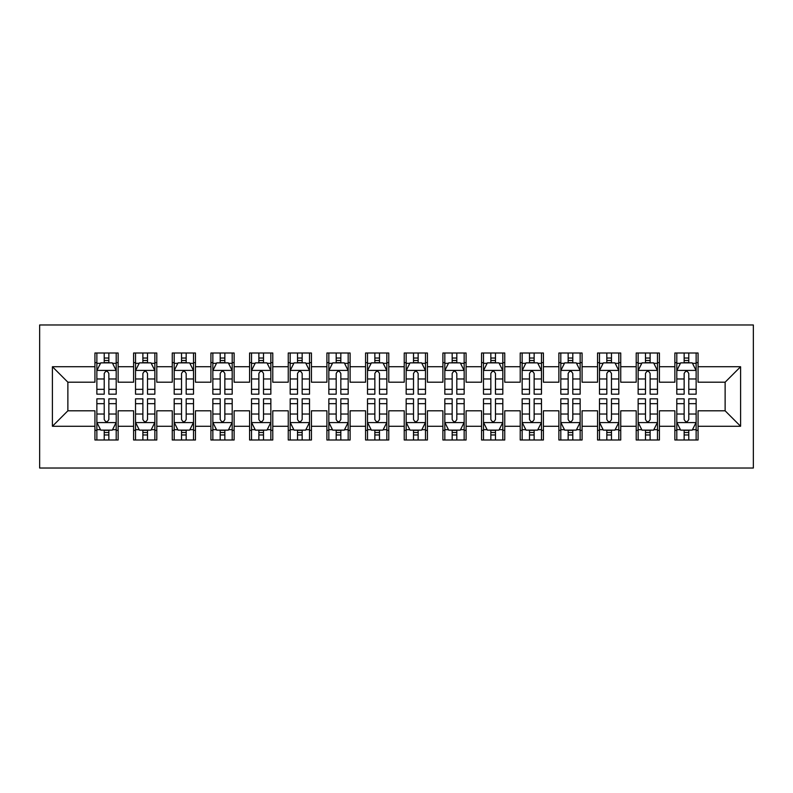 <?xml version="1.0" encoding="UTF-8"?>
<svg xmlns="http://www.w3.org/2000/svg" width="793" height="793" viewBox="0 0 793 793"><rect width="100%" height="100%" fill="white"/><g stroke="black" fill="none" stroke-linecap="round" stroke-linejoin="round"><path stroke-width="1.19" d="M39.65 468.029L753.35 468.029L753.35 324.971L39.65 324.971L39.65 468.029M52.407 426.267L52.407 366.733L94.932 366.733L94.932 382.196L67.871 382.196L67.871 410.804L52.407 426.267L94.932 426.267L94.932 439.996L118.137 439.996L118.137 426.267L133.601 426.267L133.601 439.996L156.796 439.996L156.796 426.267L172.259 426.267L172.259 439.996L195.455 439.996L195.455 426.267L210.918 426.267L210.918 439.996L234.123 439.996L234.123 426.267L249.587 426.267L249.587 439.996L272.782 439.996L272.782 426.267L288.246 426.267L288.246 439.996L311.441 439.996L311.441 426.267L326.904 426.267L326.904 439.996L350.109 439.996L350.109 426.267L365.573 426.267L365.573 439.996L388.768 439.996L388.768 426.267L404.232 426.267L404.232 439.996L427.427 439.996L427.427 426.267L442.89 426.267L442.89 439.996L466.096 439.996L466.096 426.267L481.559 426.267L481.559 439.996L504.754 439.996L504.754 426.267L520.218 426.267L520.218 439.996L543.413 439.996L543.413 426.267L558.877 426.267L558.877 439.996L582.082 439.996L582.082 426.267L597.545 426.267L597.545 439.996L620.741 439.996L620.741 426.267L636.204 426.267L636.204 439.996L659.399 439.996L659.399 426.267L674.863 426.267L674.863 439.996L698.068 439.996L698.068 410.804L725.129 410.804L725.129 382.196L698.068 382.196L698.068 366.733L740.593 366.733L740.593 426.267L698.068 426.267M698.068 366.733L698.068 353.004L674.863 353.004L674.863 366.733L659.399 366.733L659.399 353.004L636.204 353.004L636.204 366.733L620.741 366.733L620.741 353.004L597.545 353.004L597.545 366.733L582.082 366.733L582.082 353.004L558.877 353.004L558.877 366.733L543.413 366.733L543.413 353.004L520.218 353.004L520.218 366.733L504.754 366.733L504.754 353.004L481.559 353.004L481.559 366.733L466.096 366.733L466.096 353.004L442.89 353.004L442.89 366.733L427.427 366.733L427.427 353.004L404.232 353.004L404.232 366.733L388.768 366.733L388.768 353.004L365.573 353.004L365.573 366.733L350.109 366.733L350.109 353.004L326.904 353.004L326.904 366.733L311.441 366.733L311.441 353.004L288.246 353.004L288.246 366.733L272.782 366.733L272.782 353.004L249.587 353.004L249.587 366.733L234.123 366.733L234.123 353.004L210.918 353.004L210.918 366.733L195.455 366.733L195.455 353.004L172.259 353.004L172.259 366.733L156.796 366.733L156.796 353.004L133.601 353.004L133.601 366.733L118.137 366.733L118.137 353.004L94.932 353.004L94.932 366.733M659.399 426.267L659.399 410.804L674.863 410.804L674.863 426.267M740.593 366.733L725.129 382.196M620.741 426.267L620.741 410.804L636.204 410.804L636.204 426.267M674.863 366.733L674.863 382.196L659.399 382.196L659.399 366.733M582.082 426.267L582.082 410.804L597.545 410.804L597.545 426.267M636.204 366.733L636.204 382.196L620.741 382.196L620.741 366.733M543.413 426.267L543.413 410.804L558.877 410.804L558.877 426.267M597.545 366.733L597.545 382.196L582.082 382.196L582.082 366.733M504.754 426.267L504.754 410.804L520.218 410.804L520.218 426.267M558.877 366.733L558.877 382.196L543.413 382.196L543.413 366.733M466.096 426.267L466.096 410.804L481.559 410.804L481.559 426.267M520.218 366.733L520.218 382.196L504.754 382.196L504.754 366.733M427.427 426.267L427.427 410.804L442.89 410.804L442.89 426.267M481.559 366.733L481.559 382.196L466.096 382.196L466.096 366.733M388.768 426.267L388.768 410.804L404.232 410.804L404.232 426.267M442.89 366.733L442.89 382.196L427.427 382.196L427.427 366.733M350.109 426.267L350.109 410.804L365.573 410.804L365.573 426.267M404.232 366.733L404.232 382.196L388.768 382.196L388.768 366.733M311.441 426.267L311.441 410.804L326.904 410.804L326.904 426.267M365.573 366.733L365.573 382.196L350.109 382.196L350.109 366.733M272.782 426.267L272.782 410.804L288.246 410.804L288.246 426.267M326.904 366.733L326.904 382.196L311.441 382.196L311.441 366.733M234.123 426.267L234.123 410.804L249.587 410.804L249.587 426.267M288.246 366.733L288.246 382.196L272.782 382.196L272.782 366.733M195.455 426.267L195.455 410.804L210.918 410.804L210.918 426.267M249.587 366.733L249.587 382.196L234.123 382.196L234.123 366.733M156.796 426.267L156.796 410.804L172.259 410.804L172.259 426.267M210.918 366.733L210.918 382.196L195.455 382.196L195.455 366.733M118.137 426.267L118.137 410.804L133.601 410.804L133.601 426.267M172.259 366.733L172.259 382.196L156.796 382.196L156.796 366.733M67.871 410.804L94.932 410.804L94.932 426.267M133.601 366.733L133.601 382.196L118.137 382.196L118.137 366.733M674.863 362.669L676.796 362.669M696.135 362.669L698.068 362.669M636.204 362.669L638.137 362.669M657.466 362.669L659.399 362.669M597.545 362.669L599.478 362.669M618.808 362.669L620.741 362.669M558.877 362.669L560.81 362.669M580.149 362.669L582.082 362.669M520.218 362.669L522.151 362.669M541.48 362.669L543.413 362.669M481.559 362.669L483.492 362.669M502.821 362.669L504.754 362.669M442.89 362.669L444.823 362.669M464.163 362.669L466.096 362.669M404.232 362.669L406.165 362.669M425.494 362.669L427.427 362.669M365.573 362.669L367.506 362.669M386.835 362.669L388.768 362.669M326.904 362.669L328.837 362.669M348.177 362.669L350.109 362.669M288.246 362.669L290.179 362.669M309.508 362.669L311.441 362.669M249.587 362.669L251.52 362.669M270.849 362.669L272.782 362.669M210.918 362.669L212.851 362.669M232.19 362.669L234.123 362.669M172.259 362.669L174.192 362.669M193.522 362.669L195.455 362.669M133.601 362.669L135.534 362.669M154.863 362.669L156.796 362.669M94.932 362.669L96.865 362.669M116.204 362.669L118.137 362.669M94.932 430.331L96.865 430.331M116.204 430.331L118.137 430.331M133.601 430.331L135.534 430.331M154.863 430.331L156.796 430.331M172.259 430.331L174.192 430.331M193.522 430.331L195.455 430.331M210.918 430.331L212.851 430.331M232.19 430.331L234.123 430.331M249.587 430.331L251.52 430.331M270.849 430.331L272.782 430.331M288.246 430.331L290.179 430.331M309.508 430.331L311.441 430.331M326.904 430.331L328.837 430.331M348.177 430.331L350.109 430.331M365.573 430.331L367.506 430.331M386.835 430.331L388.768 430.331M404.232 430.331L406.165 430.331M425.494 430.331L427.427 430.331M442.89 430.331L444.823 430.331M464.163 430.331L466.096 430.331M481.559 430.331L483.492 430.331M502.821 430.331L504.754 430.331M520.218 430.331L522.151 430.331M541.48 430.331L543.413 430.331M558.877 430.331L560.81 430.331M580.149 430.331L582.082 430.331M597.545 430.331L599.478 430.331M618.808 430.331L620.741 430.331M636.204 430.331L638.137 430.331M657.466 430.331L659.399 430.331M674.863 430.331L676.796 430.331M696.135 430.331L698.068 430.331M52.407 366.733L67.871 382.196M725.129 410.804L740.593 426.267M108.859 358.03L104.22 358.03M116.204 389.333L108.859 389.333L108.859 394.18L116.204 394.18L116.204 370.599L112.338 362.867L100.741 362.867L96.865 370.599L96.865 394.18L104.22 394.18L104.22 389.333L96.865 389.333M96.865 370.599L96.865 353.004M116.204 370.599L116.204 353.004M104.22 362.867L104.22 353.004M108.859 353.004L108.859 362.867M108.859 389.333L108.859 373.493C107.313 370.519 105.766 370.519 104.22 373.493L104.22 389.333M108.859 362.669L104.22 362.669M104.22 434.97L108.859 434.97M96.865 403.667L104.22 403.667L104.22 398.82L96.865 398.82L96.865 422.401L100.741 430.133L112.338 430.133L116.204 422.401L116.204 398.82L108.859 398.82L108.859 403.667L116.204 403.667M116.204 422.401L116.204 439.996M96.865 422.401L96.865 439.996M108.859 430.133L108.859 439.996M104.22 439.996L104.22 430.133M104.22 403.667L104.22 419.507C105.756 422.481 107.303 422.481 108.859 419.507L108.859 403.667M104.22 430.331L108.859 430.331M147.518 358.03L142.879 358.03M154.863 389.333L147.518 389.333L147.518 394.18L154.863 394.18L154.863 370.599L150.997 362.867L139.399 362.867L135.534 370.599L135.534 394.18L142.879 394.18L142.879 389.333L135.534 389.333M135.534 370.599L135.534 353.004M154.863 370.599L154.863 353.004M142.879 362.867L142.879 353.004M147.518 353.004L147.518 362.867M147.518 389.333L147.518 373.493C145.971 370.519 144.425 370.519 142.879 373.493L142.879 389.333M147.518 362.669L142.879 362.669M186.177 358.03L181.538 358.03M193.522 389.333L186.177 389.333L186.177 394.18L193.522 394.18L193.522 370.599L189.656 362.867L178.058 362.867L174.192 370.599L174.192 394.18L181.538 394.18L181.538 389.333L174.192 389.333M174.192 370.599L174.192 353.004M193.522 370.599L193.522 353.004M181.538 362.867L181.538 353.004M186.177 353.004L186.177 362.867M186.177 389.333L186.177 373.493C184.63 370.519 183.084 370.519 181.538 373.493L181.538 389.333M186.177 362.669L181.538 362.669M142.879 434.97L147.518 434.97M135.534 403.667L142.879 403.667L142.879 398.82L135.534 398.82L135.534 422.401L139.399 430.133L150.997 430.133L154.863 422.401L154.863 398.82L147.518 398.82L147.518 403.667L154.863 403.667M154.863 422.401L154.863 439.996M135.534 422.401L135.534 439.996M147.518 430.133L147.518 439.996M142.879 439.996L142.879 430.133M142.879 403.667L142.879 419.507C144.425 422.481 145.971 422.481 147.518 419.507L147.518 403.667M142.879 430.331L147.518 430.331M181.538 434.97L186.177 434.97M174.192 403.667L181.538 403.667L181.538 398.82L174.192 398.82L174.192 422.401L178.058 430.133L189.656 430.133L193.522 422.401L193.522 398.82L186.177 398.82L186.177 403.667L193.522 403.667M193.522 422.401L193.522 439.996M174.192 422.401L174.192 439.996M186.177 430.133L186.177 439.996M181.538 439.996L181.538 430.133M181.538 403.667L181.538 419.507C183.084 422.481 184.63 422.481 186.177 419.507L186.177 403.667M181.538 430.331L186.177 430.331M224.845 358.03L220.206 358.03M232.19 389.333L224.845 389.333L224.845 394.18L232.19 394.18L232.19 370.599L228.325 362.867L216.717 362.867L212.851 370.599L212.851 394.18L220.206 394.18L220.206 389.333L212.851 389.333M212.851 370.599L212.851 353.004M232.19 370.599L232.19 353.004M220.206 362.867L220.206 353.004M224.845 353.004L224.845 362.867M224.845 389.333L224.845 373.493C223.299 370.519 221.753 370.519 220.206 373.493L220.206 389.333M224.845 362.669L220.206 362.669M263.504 358.03L258.865 358.03M270.849 389.333L263.504 389.333L263.504 394.18L270.849 394.18L270.849 370.599L266.983 362.867L255.386 362.867L251.52 370.599L251.52 394.18L258.865 394.18L258.865 389.333L251.52 389.333M251.52 370.599L251.52 353.004M270.849 370.599L270.849 353.004M258.865 362.867L258.865 353.004M263.504 353.004L263.504 362.867M263.504 389.333L263.504 373.493C261.958 370.519 260.411 370.519 258.865 373.493L258.865 389.333M263.504 362.669L258.865 362.669M220.206 434.97L224.845 434.97M212.851 403.667L220.206 403.667L220.206 398.82L212.851 398.82L212.851 422.401L216.717 430.133L228.325 430.133L232.19 422.401L232.19 398.82L224.845 398.82L224.845 403.667L232.19 403.667M232.19 422.401L232.19 439.996M212.851 422.401L212.851 439.996M224.845 430.133L224.845 439.996M220.206 439.996L220.206 430.133M220.206 403.667L220.206 419.507C221.743 422.481 223.289 422.481 224.845 419.507L224.845 403.667M220.206 430.331L224.845 430.331M258.865 434.97L263.504 434.97M251.52 403.667L258.865 403.667L258.865 398.82L251.52 398.82L251.52 422.401L255.386 430.133L266.983 430.133L270.849 422.401L270.849 398.82L263.504 398.82L263.504 403.667L270.849 403.667M270.849 422.401L270.849 439.996M251.52 422.401L251.52 439.996M263.504 430.133L263.504 439.996M258.865 439.996L258.865 430.133M258.865 403.667L258.865 419.507C260.411 422.481 261.958 422.481 263.504 419.507L263.504 403.667M258.865 430.331L263.504 430.331M302.163 358.03L297.524 358.03M309.508 389.333L302.163 389.333L302.163 394.18L309.508 394.18L309.508 370.599L305.642 362.867L294.044 362.867L290.179 370.599L290.179 394.18L297.524 394.18L297.524 389.333L290.179 389.333M290.179 370.599L290.179 353.004M309.508 370.599L309.508 353.004M297.524 362.867L297.524 353.004M302.163 353.004L302.163 362.867M302.163 389.333L302.163 373.493C300.616 370.519 299.07 370.519 297.524 373.493L297.524 389.333M302.163 362.669L297.524 362.669M297.524 434.97L302.163 434.97M290.179 403.667L297.524 403.667L297.524 398.82L290.179 398.82L290.179 422.401L294.044 430.133L305.642 430.133L309.508 422.401L309.508 398.82L302.163 398.82L302.163 403.667L309.508 403.667M309.508 422.401L309.508 439.996M290.179 422.401L290.179 439.996M302.163 430.133L302.163 439.996M297.524 439.996L297.524 430.133M297.524 403.667L297.524 419.507C299.07 422.481 300.616 422.481 302.163 419.507L302.163 403.667M297.524 430.331L302.163 430.331M340.831 358.03L336.182 358.03M348.177 389.333L340.831 389.333L340.831 394.18L348.177 394.18L348.177 370.599L344.311 362.867L332.703 362.867L328.837 370.599L328.837 394.18L336.182 394.18L336.182 389.333L328.837 389.333M328.837 370.599L328.837 353.004M348.177 370.599L348.177 353.004M336.182 362.867L336.182 353.004M340.831 353.004L340.831 362.867M340.831 389.333L340.831 373.493C339.285 370.519 337.739 370.519 336.182 373.493L336.182 389.333M340.831 362.669L336.182 362.669M336.182 434.97L340.831 434.97M328.837 403.667L336.182 403.667L336.182 398.82L328.837 398.82L328.837 422.401L332.703 430.133L344.311 430.133L348.177 422.401L348.177 398.82L340.831 398.82L340.831 403.667L348.177 403.667M348.177 422.401L348.177 439.996M328.837 422.401L328.837 439.996M340.831 430.133L340.831 439.996M336.182 439.996L336.182 430.133M336.182 403.667L336.182 419.507C337.729 422.481 339.275 422.481 340.831 419.507L340.831 403.667M336.182 430.331L340.831 430.331M379.49 358.03L374.851 358.03M386.835 389.333L379.49 389.333L379.49 394.18L386.835 394.18L386.835 370.599L382.969 362.867L371.372 362.867L367.506 370.599L367.506 394.18L374.851 394.18L374.851 389.333L367.506 389.333M367.506 370.599L367.506 353.004M386.835 370.599L386.835 353.004M374.851 362.867L374.851 353.004M379.49 353.004L379.49 362.867M379.49 389.333L379.49 373.493C377.944 370.519 376.397 370.519 374.851 373.493L374.851 389.333M379.49 362.669L374.851 362.669M418.149 358.03L413.51 358.03M425.494 389.333L418.149 389.333L418.149 394.18L425.494 394.18L425.494 370.599L421.628 362.867L410.031 362.867L406.165 370.599L406.165 394.18L413.51 394.18L413.51 389.333L406.165 389.333M406.165 370.599L406.165 353.004M425.494 370.599L425.494 353.004M413.51 362.867L413.51 353.004M418.149 353.004L418.149 362.867M418.149 389.333L418.149 373.493C416.603 370.519 415.056 370.519 413.51 373.493L413.51 389.333M418.149 362.669L413.51 362.669M456.818 358.03L452.169 358.03M464.163 389.333L456.818 389.333L456.818 394.18L464.163 394.18L464.163 370.599L460.297 362.867L448.689 362.867L444.823 370.599L444.823 394.18L452.169 394.18L452.169 389.333L444.823 389.333M444.823 370.599L444.823 353.004M464.163 370.599L464.163 353.004M452.169 362.867L452.169 353.004M456.818 353.004L456.818 362.867M456.818 389.333L456.818 373.493C455.271 370.519 453.725 370.519 452.169 373.493L452.169 389.333M456.818 362.669L452.169 362.669M495.476 358.03L490.837 358.03M502.821 389.333L495.476 389.333L495.476 394.18L502.821 394.18L502.821 370.599L498.956 362.867L487.358 362.867L483.492 370.599L483.492 394.18L490.837 394.18L490.837 389.333L483.492 389.333M483.492 370.599L483.492 353.004M502.821 370.599L502.821 353.004M490.837 362.867L490.837 353.004M495.476 353.004L495.476 362.867M495.476 389.333L495.476 373.493C493.93 370.519 492.384 370.519 490.837 373.493L490.837 389.333M495.476 362.669L490.837 362.669M534.135 358.03L529.496 358.03M541.48 389.333L534.135 389.333L534.135 394.18L541.48 394.18L541.48 370.599L537.614 362.867L526.017 362.867L522.151 370.599L522.151 394.18L529.496 394.18L529.496 389.333L522.151 389.333M522.151 370.599L522.151 353.004M541.48 370.599L541.48 353.004M529.496 362.867L529.496 353.004M534.135 353.004L534.135 362.867M534.135 389.333L534.135 373.493C532.589 370.519 531.042 370.519 529.496 373.493L529.496 389.333M534.135 362.669L529.496 362.669M572.794 358.03L568.155 358.03M580.149 389.333L572.794 389.333L572.794 394.18L580.149 394.18L580.149 370.599L576.283 362.867L564.675 362.867L560.81 370.599L560.81 394.18L568.155 394.18L568.155 389.333L560.81 389.333M560.81 370.599L560.81 353.004M580.149 370.599L580.149 353.004M568.155 362.867L568.155 353.004M572.794 353.004L572.794 362.867M572.794 389.333L572.794 373.493C571.257 370.519 569.711 370.519 568.155 373.493L568.155 389.333M572.794 362.669L568.155 362.669M611.462 358.03L606.823 358.03M618.808 389.333L611.462 389.333L611.462 394.18L618.808 394.18L618.808 370.599L614.942 362.867L603.344 362.867L599.478 370.599L599.478 394.18L606.823 394.18L606.823 389.333L599.478 389.333M599.478 370.599L599.478 353.004M618.808 370.599L618.808 353.004M606.823 362.867L606.823 353.004M611.462 353.004L611.462 362.867M611.462 389.333L611.462 373.493C609.916 370.519 608.37 370.519 606.823 373.493L606.823 389.333M611.462 362.669L606.823 362.669M374.851 434.97L379.49 434.97M367.506 403.667L374.851 403.667L374.851 398.82L367.506 398.82L367.506 422.401L371.372 430.133L382.969 430.133L386.835 422.401L386.835 398.82L379.49 398.82L379.49 403.667L386.835 403.667M386.835 422.401L386.835 439.996M367.506 422.401L367.506 439.996M379.49 430.133L379.49 439.996M374.851 439.996L374.851 430.133M374.851 403.667L374.851 419.507C376.397 422.481 377.944 422.481 379.49 419.507L379.49 403.667M374.851 430.331L379.49 430.331M413.51 434.97L418.149 434.97M406.165 403.667L413.51 403.667L413.51 398.82L406.165 398.82L406.165 422.401L410.031 430.133L421.628 430.133L425.494 422.401L425.494 398.82L418.149 398.82L418.149 403.667L425.494 403.667M425.494 422.401L425.494 439.996M406.165 422.401L406.165 439.996M418.149 430.133L418.149 439.996M413.51 439.996L413.51 430.133M413.51 403.667L413.51 419.507C415.056 422.481 416.603 422.481 418.149 419.507L418.149 403.667M413.51 430.331L418.149 430.331M452.169 434.97L456.818 434.97M444.823 403.667L452.169 403.667L452.169 398.82L444.823 398.82L444.823 422.401L448.689 430.133L460.297 430.133L464.163 422.401L464.163 398.82L456.818 398.82L456.818 403.667L464.163 403.667M464.163 422.401L464.163 439.996M444.823 422.401L444.823 439.996M456.818 430.133L456.818 439.996M452.169 439.996L452.169 430.133M452.169 403.667L452.169 419.507C453.715 422.481 455.261 422.481 456.818 419.507L456.818 403.667M452.169 430.331L456.818 430.331M490.837 434.97L495.476 434.97M483.492 403.667L490.837 403.667L490.837 398.82L483.492 398.82L483.492 422.401L487.358 430.133L498.956 430.133L502.821 422.401L502.821 398.82L495.476 398.82L495.476 403.667L502.821 403.667M502.821 422.401L502.821 439.996M483.492 422.401L483.492 439.996M495.476 430.133L495.476 439.996M490.837 439.996L490.837 430.133M490.837 403.667L490.837 419.507C492.384 422.481 493.93 422.481 495.476 419.507L495.476 403.667M490.837 430.331L495.476 430.331M529.496 434.97L534.135 434.97M522.151 403.667L529.496 403.667L529.496 398.82L522.151 398.82L522.151 422.401L526.017 430.133L537.614 430.133L541.48 422.401L541.48 398.82L534.135 398.82L534.135 403.667L541.48 403.667M541.48 422.401L541.48 439.996M522.151 422.401L522.151 439.996M534.135 430.133L534.135 439.996M529.496 439.996L529.496 430.133M529.496 403.667L529.496 419.507C531.042 422.481 532.589 422.481 534.135 419.507L534.135 403.667M529.496 430.331L534.135 430.331M568.155 434.97L572.794 434.97M560.81 403.667L568.155 403.667L568.155 398.82L560.81 398.82L560.81 422.401L564.675 430.133L576.283 430.133L580.149 422.401L580.149 398.82L572.794 398.82L572.794 403.667L580.149 403.667M580.149 422.401L580.149 439.996M560.81 422.401L560.81 439.996M572.794 430.133L572.794 439.996M568.155 439.996L568.155 430.133M568.155 403.667L568.155 419.507C569.701 422.481 571.247 422.481 572.794 419.507L572.794 403.667M568.155 430.331L572.794 430.331M606.823 434.97L611.462 434.97M599.478 403.667L606.823 403.667L606.823 398.82L599.478 398.82L599.478 422.401L603.344 430.133L614.942 430.133L618.808 422.401L618.808 398.82L611.462 398.82L611.462 403.667L618.808 403.667M618.808 422.401L618.808 439.996M599.478 422.401L599.478 439.996M611.462 430.133L611.462 439.996M606.823 439.996L606.823 430.133M606.823 403.667L606.823 419.507C608.37 422.481 609.916 422.481 611.462 419.507L611.462 403.667M606.823 430.331L611.462 430.331M650.121 358.03L645.482 358.03M657.466 389.333L650.121 389.333L650.121 394.18L657.466 394.18L657.466 370.599L653.601 362.867L642.003 362.867L638.137 370.599L638.137 394.18L645.482 394.18L645.482 389.333L638.137 389.333M638.137 370.599L638.137 353.004M657.466 370.599L657.466 353.004M645.482 362.867L645.482 353.004M650.121 353.004L650.121 362.867M650.121 389.333L650.121 373.493C648.575 370.519 647.029 370.519 645.482 373.493L645.482 389.333M650.121 362.669L645.482 362.669M645.482 434.97L650.121 434.97M638.137 403.667L645.482 403.667L645.482 398.82L638.137 398.82L638.137 422.401L642.003 430.133L653.601 430.133L657.466 422.401L657.466 398.82L650.121 398.82L650.121 403.667L657.466 403.667M657.466 422.401L657.466 439.996M638.137 422.401L638.137 439.996M650.121 430.133L650.121 439.996M645.482 439.996L645.482 430.133M645.482 403.667L645.482 419.507C647.029 422.481 648.575 422.481 650.121 419.507L650.121 403.667M645.482 430.331L650.121 430.331M688.78 358.03L684.141 358.03M696.135 389.333L688.78 389.333L688.78 394.18L696.135 394.18L696.135 370.599L692.259 362.867L680.662 362.867L676.796 370.599L676.796 394.18L684.141 394.18L684.141 389.333L676.796 389.333M676.796 370.599L676.796 353.004M696.135 370.599L696.135 353.004M684.141 362.867L684.141 353.004M688.78 353.004L688.78 362.867M688.78 389.333L688.78 373.493C687.244 370.519 685.697 370.519 684.141 373.493L684.141 389.333M688.78 362.669L684.141 362.669M684.141 434.97L688.78 434.97M676.796 403.667L684.141 403.667L684.141 398.82L676.796 398.82L676.796 422.401L680.662 430.133L692.259 430.133L696.135 422.401L696.135 398.82L688.78 398.82L688.78 403.667L696.135 403.667M696.135 422.401L696.135 439.996M676.796 422.401L676.796 439.996M688.78 430.133L688.78 439.996M684.141 439.996L684.141 430.133M684.141 403.667L684.141 419.507C685.687 422.481 687.234 422.481 688.78 419.507L688.78 403.667M684.141 430.331L688.78 430.331M116.105 370.4L96.964 370.4M96.865 363.333L100.503 363.333M112.566 363.333L116.204 363.333M104.22 378.965L96.865 378.965M116.204 378.965L108.859 378.965M108.859 360.488L104.22 360.488M96.964 422.6L116.105 422.6M116.204 429.667L112.566 429.667M100.503 429.667L96.865 429.667M108.859 414.035L116.204 414.035M96.865 414.035L104.22 414.035M104.22 432.512L108.859 432.512M154.764 370.4L135.633 370.4M135.534 363.333L139.162 363.333M151.225 363.333L154.863 363.333M142.879 378.965L135.534 378.965M154.863 378.965L147.518 378.965M147.518 360.488L142.879 360.488M193.433 370.4L174.291 370.4M174.192 363.333L177.83 363.333M189.894 363.333L193.522 363.333M181.538 378.965L174.192 378.965M193.522 378.965L186.177 378.965M186.177 360.488L181.538 360.488M135.633 422.6L154.764 422.6M154.863 429.667L151.225 429.667M139.162 429.667L135.534 429.667M147.518 414.035L154.863 414.035M135.534 414.035L142.879 414.035M142.879 432.512L147.518 432.512M174.291 422.6L193.433 422.6M193.522 429.667L189.894 429.667M177.83 429.667L174.192 429.667M186.177 414.035L193.522 414.035M174.192 414.035L181.538 414.035M181.538 432.512L186.177 432.512M232.091 370.4L212.95 370.4M212.851 363.333L216.489 363.333M228.553 363.333L232.19 363.333M220.206 378.965L212.851 378.965M232.19 378.965L224.845 378.965M224.845 360.488L220.206 360.488M270.75 370.4L251.619 370.4M251.52 363.333L255.148 363.333M267.211 363.333L270.849 363.333M258.865 378.965L251.52 378.965M270.849 378.965L263.504 378.965M263.504 360.488L258.865 360.488M212.95 422.6L232.091 422.6M232.19 429.667L228.553 429.667M216.489 429.667L212.851 429.667M224.845 414.035L232.19 414.035M212.851 414.035L220.206 414.035M220.206 432.512L224.845 432.512M251.619 422.6L270.75 422.6M270.849 429.667L267.211 429.667M255.148 429.667L251.52 429.667M263.504 414.035L270.849 414.035M251.52 414.035L258.865 414.035M258.865 432.512L263.504 432.512M309.419 370.4L290.278 370.4M290.179 363.333L293.816 363.333M305.88 363.333L309.508 363.333M297.524 378.965L290.179 378.965M309.508 378.965L302.163 378.965M302.163 360.488L297.524 360.488M290.278 422.6L309.419 422.6M309.508 429.667L305.88 429.667M293.816 429.667L290.179 429.667M302.163 414.035L309.508 414.035M290.179 414.035L297.524 414.035M297.524 432.512L302.163 432.512M348.077 370.4L328.936 370.4M328.837 363.333L332.475 363.333M344.539 363.333L348.177 363.333M336.182 378.965L328.837 378.965M348.177 378.965L340.831 378.965M340.831 360.488L336.182 360.488M328.936 422.6L348.077 422.6M348.177 429.667L344.539 429.667M332.475 429.667L328.837 429.667M340.831 414.035L348.177 414.035M328.837 414.035L336.182 414.035M336.182 432.512L340.831 432.512M386.736 370.4L367.605 370.4M367.506 363.333L371.134 363.333M383.197 363.333L386.835 363.333M374.851 378.965L367.506 378.965M386.835 378.965L379.49 378.965M379.49 360.488L374.851 360.488M425.395 370.4L406.264 370.4M406.165 363.333L409.803 363.333M421.866 363.333L425.494 363.333M413.51 378.965L406.165 378.965M425.494 378.965L418.149 378.965M418.149 360.488L413.51 360.488M464.064 370.4L444.923 370.4M444.823 363.333L448.461 363.333M460.525 363.333L464.163 363.333M452.169 378.965L444.823 378.965M464.163 378.965L456.818 378.965M456.818 360.488L452.169 360.488M502.722 370.4L483.581 370.4M483.492 363.333L487.12 363.333M499.184 363.333L502.821 363.333M490.837 378.965L483.492 378.965M502.821 378.965L495.476 378.965M495.476 360.488L490.837 360.488M541.381 370.4L522.25 370.4M522.151 363.333L525.789 363.333M537.852 363.333L541.48 363.333M529.496 378.965L522.151 378.965M541.48 378.965L534.135 378.965M534.135 360.488L529.496 360.488M580.05 370.4L560.909 370.4M560.81 363.333L564.447 363.333M576.511 363.333L580.149 363.333M568.155 378.965L560.81 378.965M580.149 378.965L572.794 378.965M572.794 360.488L568.155 360.488M618.709 370.4L599.567 370.4M599.478 363.333L603.106 363.333M615.17 363.333L618.808 363.333M606.823 378.965L599.478 378.965M618.808 378.965L611.462 378.965M611.462 360.488L606.823 360.488M367.605 422.6L386.736 422.6M386.835 429.667L383.197 429.667M371.134 429.667L367.506 429.667M379.49 414.035L386.835 414.035M367.506 414.035L374.851 414.035M374.851 432.512L379.49 432.512M406.264 422.6L425.395 422.6M425.494 429.667L421.866 429.667M409.803 429.667L406.165 429.667M418.149 414.035L425.494 414.035M406.165 414.035L413.51 414.035M413.51 432.512L418.149 432.512M444.923 422.6L464.064 422.6M464.163 429.667L460.525 429.667M448.461 429.667L444.823 429.667M456.818 414.035L464.163 414.035M444.823 414.035L452.169 414.035M452.169 432.512L456.818 432.512M483.581 422.6L502.722 422.6M502.821 429.667L499.184 429.667M487.12 429.667L483.492 429.667M495.476 414.035L502.821 414.035M483.492 414.035L490.837 414.035M490.837 432.512L495.476 432.512M522.25 422.6L541.381 422.6M541.48 429.667L537.852 429.667M525.789 429.667L522.151 429.667M534.135 414.035L541.48 414.035M522.151 414.035L529.496 414.035M529.496 432.512L534.135 432.512M560.909 422.6L580.05 422.6M580.149 429.667L576.511 429.667M564.447 429.667L560.81 429.667M572.794 414.035L580.149 414.035M560.81 414.035L568.155 414.035M568.155 432.512L572.794 432.512M599.567 422.6L618.709 422.6M618.808 429.667L615.17 429.667M603.106 429.667L599.478 429.667M611.462 414.035L618.808 414.035M599.478 414.035L606.823 414.035M606.823 432.512L611.462 432.512M657.367 370.4L638.236 370.4M638.137 363.333L641.775 363.333M653.838 363.333L657.466 363.333M645.482 378.965L638.137 378.965M657.466 378.965L650.121 378.965M650.121 360.488L645.482 360.488M638.236 422.6L657.367 422.6M657.466 429.667L653.838 429.667M641.775 429.667L638.137 429.667M650.121 414.035L657.466 414.035M638.137 414.035L645.482 414.035M645.482 432.512L650.121 432.512M696.036 370.4L676.895 370.4M676.796 363.333L680.434 363.333M692.497 363.333L696.135 363.333M684.141 378.965L676.796 378.965M696.135 378.965L688.78 378.965M688.78 360.488L684.141 360.488M676.895 422.6L696.036 422.6M696.135 429.667L692.497 429.667M680.434 429.667L676.796 429.667M688.78 414.035L696.135 414.035M676.796 414.035L684.141 414.035M684.141 432.512L688.78 432.512"/></g></svg>
